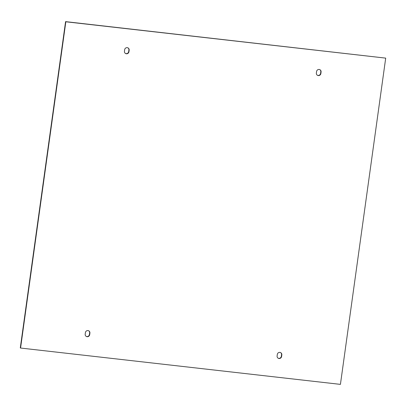 <?xml version="1.0" encoding="UTF-8"?>
<svg xmlns="http://www.w3.org/2000/svg" width="406" height="406" viewBox="0 0 406 406"><rect width="100%" height="100%" fill="white"/><g stroke="black" fill="none" stroke-linecap="round" stroke-linejoin="round"><path stroke-width="0.61" d="M320.867 73.542A2.329 2.253 -59.2 0 1 317.426 75.283A2.329 2.253 -59.2 0 1 316.365 73.029L316.578 71.502A2.329 2.253 -59.2 0 1 320.019 69.756A2.329 2.253 -59.2 0 1 321.075 72.009L320.867 73.542L320.598 73.379L320.806 71.852A2.329 2.253 120.8 0 0 319.882 69.68M317.294 75.201A2.329 2.253 120.8 0 0 320.598 73.379M277.11 355.955L277.318 354.423A2.329 2.253 -59.2 0 1 280.759 352.677A2.329 2.253 -59.2 0 1 281.82 354.935L281.607 356.463A2.329 2.253 -59.2 0 1 278.166 358.209A2.329 2.253 -59.2 0 1 277.11 355.955M278.034 358.122A2.329 2.253 120.8 0 0 281.338 356.306L281.551 354.773A2.329 2.253 120.8 0 0 280.622 352.606M340.426 384.375L385.7 58.124L65.838 21.782L20.569 348.038L340.426 384.375M85.194 334.148L85.402 332.621A2.329 2.253 -59.2 0 1 88.843 330.875A2.329 2.253 -59.2 0 1 89.904 333.133L89.69 334.661A2.329 2.253 -59.2 0 1 86.25 336.407A2.329 2.253 -59.2 0 1 85.194 334.148M129.159 50.207L128.951 51.735A2.329 2.253 -59.2 0 1 125.51 53.48A2.329 2.253 -59.2 0 1 124.449 51.227L124.662 49.694A2.329 2.253 -59.2 0 1 128.103 47.954A2.329 2.253 -59.2 0 1 129.159 50.207L128.89 50.045A2.329 2.253 120.8 0 0 127.966 47.878M385.7 58.124L65.574 21.625L20.3 347.876L20.569 348.038M86.118 336.32A2.329 2.253 120.8 0 0 89.421 334.498L89.635 332.971A2.329 2.253 120.8 0 0 88.706 330.799M125.378 53.394A2.329 2.253 120.8 0 0 128.682 51.577L128.89 50.045M65.838 21.782L65.574 21.625M321.075 72.009L320.806 71.852M281.551 354.773L281.82 354.935M281.607 356.463L281.338 356.306M128.682 51.577L128.951 51.735M89.635 332.971L89.904 333.133M89.69 334.661L89.421 334.498"/></g></svg>

